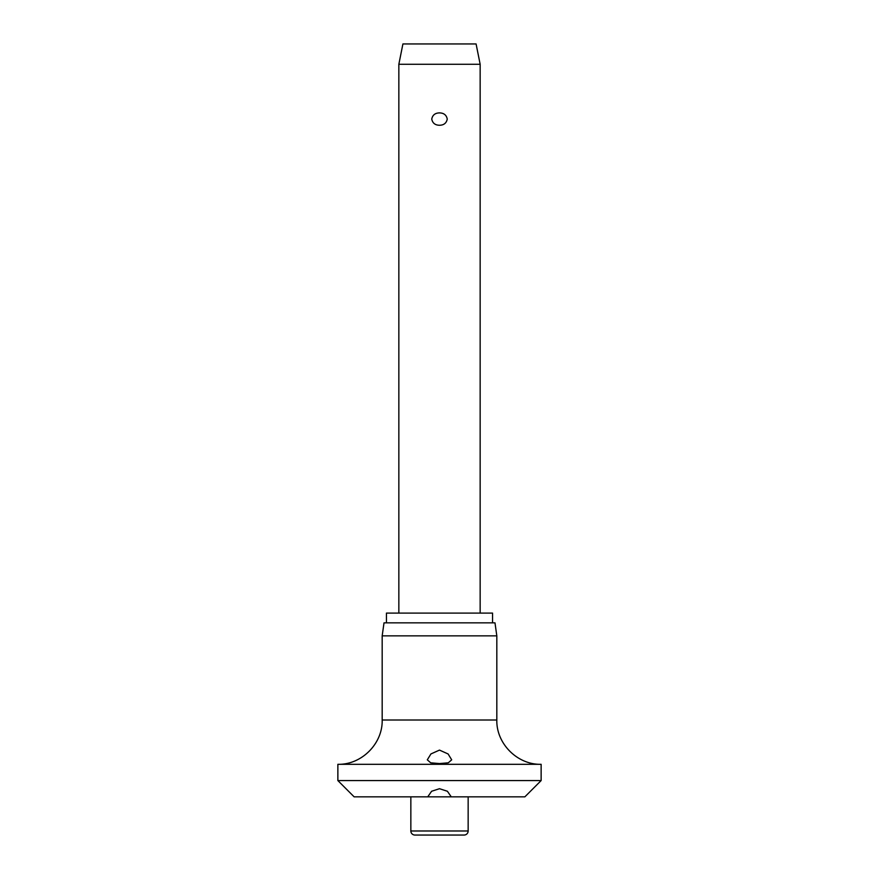 <?xml version="1.0" encoding="UTF-8"?>
<svg xmlns="http://www.w3.org/2000/svg" width="879" height="879" viewBox="0 0 879 879"><rect width="100%" height="100%" fill="white"/><g stroke="black" fill="none" stroke-linecap="round" stroke-linejoin="round"><path stroke-width="1.32" d="M439.5 788.705L447.4 791.265L451.257 796.835L427.743 796.835L431.6 791.265L439.5 788.705M427.743 796.835L354.127 796.835L337.866 780.574L541.134 780.574L524.873 796.835L451.257 796.835M337.866 764.312C361.544 764.928 382.794 743.678 382.178 720L496.822 720C496.206 743.678 517.456 764.928 541.134 764.312L337.866 764.312L337.866 780.574M439.5 763.565L430.721 762.818L427.304 759.83L430.93 753.94L439.5 750.095L448.114 753.973L451.696 759.83L448.279 762.818L439.5 763.565M382.178 635.858L384.013 622.848L494.987 622.848L496.822 635.858L382.178 635.858L382.178 720M492.548 622.848L492.548 613.092L386.452 613.092L386.452 622.848M468.155 830.985A4.065 4.065 0 0 1 464.09 835.05L414.91 835.05A4.065 4.065 0 0 1 410.845 830.985L468.155 830.985L468.155 796.835M398.846 64.277L402.912 43.95L476.088 43.95L480.154 64.277L398.846 64.277L398.846 613.092M439.5 125.257C435.127 125.17 432.545 123.104 431.754 119.072C432.545 115.05 435.127 112.984 439.5 112.897C443.873 112.984 446.455 115.05 447.246 119.072C446.455 123.104 443.873 125.17 439.5 125.257M410.845 796.835L410.845 830.985M480.154 64.277L480.154 613.092M496.822 720L496.822 635.858M541.134 780.574L541.134 764.312"/></g></svg>
